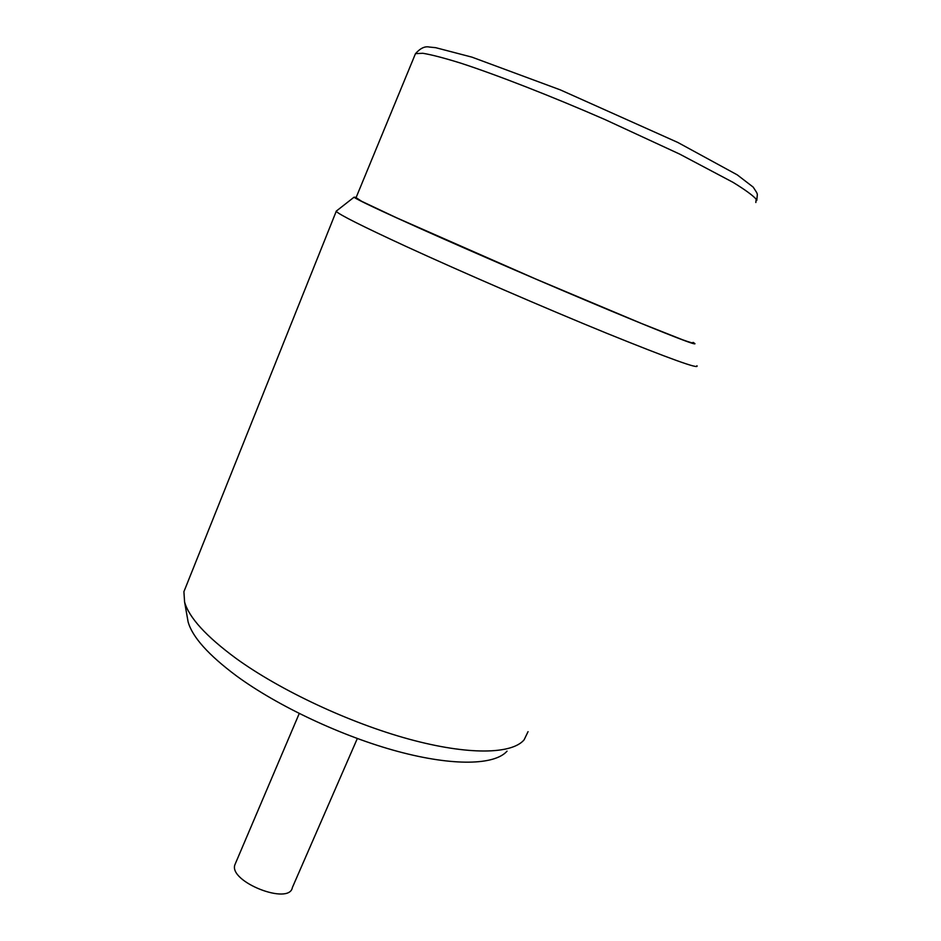 <?xml version="1.0" encoding="UTF-8"?>
<svg xmlns="http://www.w3.org/2000/svg" width="941" height="941" viewBox="0 0 941 941"><rect width="100%" height="100%" fill="white"/><g stroke="black" fill="none" stroke-linecap="round" stroke-linejoin="round"><path stroke-width="1.41" d="M693.058 342.371L694.705 343.406C698.081 346.335 670.121 335.49 610.815 310.859C552.943 286.711 474.229 252.717 421.262 229.004C379.105 210.078 356.686 199.48 354.039 197.21L356.204 197.328M696.916 365.731C699.881 369.625 669.804 358.803 606.686 333.255C545.074 308.107 461.619 271.973 405.983 246.401C362.156 226.158 338.901 214.477 336.231 211.337L336.89 210.631M528.054 731.651L524.078 739.885C511.786 754.282 468.547 755.376 409.088 739.167C349.723 722.97 280.242 690.423 236.073 658.429C206.114 636.339 188.953 617.531 184.589 601.981L183.907 591.689L186.365 585.561M507.046 751.153C494.837 765.092 453.774 766.445 398.078 751.506C342.453 736.58 277.771 706.197 236.462 675.897C208.431 654.983 192.317 636.975 188.106 621.883L187.188 616.673M356.074 197.645L361.638 201.292L396.479 217.747L536.076 279.148L641.503 323.492L682.601 339.783C690.047 342.465 693.493 343.418 692.929 342.653M357.321 738.532L292.38 887.516C289.44 905.701 228.639 881.788 234.862 864.826L235.591 863.109M414.781 55.354L415.487 53.649L422.803 53.272C431.519 54.696 444.223 58.013 460.925 63.2C497.295 75.092 551.061 96.041 605.028 119.578L679.673 154.101L733.098 182.389C744.943 189.67 752.624 195.246 756.141 199.127L755.846 202.515M354.039 197.21L336.149 211.219M336.231 211.337L183.907 591.689M188.106 621.883L184.589 601.981M355.91 198.022L415.487 53.649C420.321 48.226 424.944 46.027 429.367 47.05L435.695 47.685L471.876 57.119L560.377 89.901L677.814 142.456L737.215 174.838L753.2 187.118C758.681 195.622 757.246 192.493 756.811 200.386M299.238 713.525L234.862 864.826"/></g></svg>
